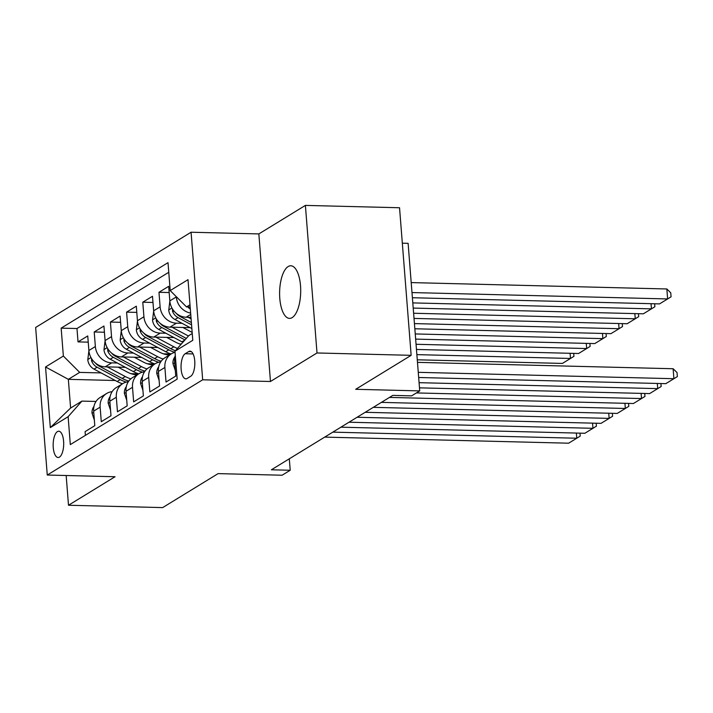 <?xml version="1.0" encoding="UTF-8"?>
<svg xmlns="http://www.w3.org/2000/svg" width="713" height="713" viewBox="0 0 713 713"><rect width="100%" height="100%" fill="white"/><g stroke="black" fill="none" stroke-linecap="round" stroke-linejoin="round"><path stroke-width="1.07" d="M292.161 317.606A26.31 10.535 -88.6 0 0 300.69 289.015A26.31 10.535 -88.6 0 0 290.815 265.78A26.31 10.535 -88.6 0 0 288.15 266.555A26.31 10.535 -88.6 0 0 279.621 295.146A26.31 10.535 -88.6 0 0 289.496 318.381A26.31 10.535 -88.6 0 0 292.161 317.606M59.429 457.131A13.155 5.267 -88.6 0 0 63.689 442.835A13.155 5.267 -88.6 0 0 58.751 431.213A13.155 5.267 -88.6 0 0 57.423 431.606A13.155 5.267 -88.6 0 0 53.163 445.901A13.155 5.267 -88.6 0 0 58.101 457.514A13.155 5.267 -88.6 0 0 59.429 457.131M191.066 232.233L35.65 327.463L47.263 475.036L202.679 379.797L191.066 232.233L258.846 233.917L270.468 381.491L317.009 352.971L305.396 205.397L258.846 233.917M305.396 205.397L399.538 207.75L411.151 355.324L355.707 389.298L419.725 390.902L408.112 243.329L402.328 243.178M66.166 475.509L68.501 505.25L162.653 507.603L218.098 473.619L282.116 475.223L290.209 470.259L289.309 458.807M317.009 352.971L411.151 355.324M85.382 435.376L85.088 431.632L94.802 425.679L93.653 411.125L100.132 407.159A16.444 14.59 -121.5 0 1 106.602 393.514A16.444 14.59 -121.5 0 1 112.146 391.651M100.132 407.159L101.282 421.713L110.987 415.759L109.847 401.205L116.317 397.239A16.444 14.59 -121.5 0 1 122.796 383.594A16.444 14.59 -121.5 0 1 128.331 381.731M116.317 397.239L117.467 411.793L127.181 405.84L126.032 391.285L132.511 387.319A16.444 14.59 -121.5 0 1 138.982 373.674A16.444 14.59 -121.5 0 1 144.516 371.812M132.511 387.319L133.652 401.874L143.366 395.92L142.226 381.366L148.696 377.4A16.444 14.59 -121.5 0 1 155.167 363.755A16.444 14.59 -121.5 0 1 160.71 361.892M148.696 377.4L149.846 391.954L159.56 386L158.411 371.446L164.89 367.471A16.444 14.59 -121.5 0 1 171.361 353.826A16.444 14.59 -121.5 0 1 175.059 352.284M164.89 367.471L166.031 382.034L175.746 376.081L174.605 361.527A16.444 14.59 -121.5 0 1 175.3 355.341M190.977 317.347L186.146 317.232A16.444 14.59 -121.5 0 1 169.828 300.895L168.687 286.341L158.972 292.294L169.177 292.544M190.184 327.65L169.961 327.151A16.444 14.59 58.5 0 1 153.643 310.815L152.493 296.26L142.778 302.214L152.983 302.464M173.99 337.57L153.767 337.071A16.444 14.59 58.5 0 1 137.449 320.743L136.308 306.18L126.593 312.134L136.798 312.392M157.805 347.498L137.582 346.99A16.444 14.59 58.5 0 1 121.263 330.663L120.114 316.1L110.408 322.053L120.604 322.312M141.611 357.418L121.397 356.91A16.444 14.59 58.5 0 1 105.078 340.582L103.929 326.019L94.214 331.973L104.419 332.231M419.725 390.902L411.633 395.858L392.801 395.385L271.386 469.787L290.209 470.259M188.749 351.545L185.184 353.728A12.745 5.107 -88.6 0 0 181.057 367.578A12.745 5.107 -88.6 0 0 185.843 378.835A12.745 5.107 -88.6 0 0 187.136 378.46L190.692 376.277A12.745 5.107 -88.6 0 0 194.818 362.427A12.745 5.107 -88.6 0 0 190.041 351.17A12.745 5.107 -88.6 0 0 188.749 351.545L191.307 351.616M115.31 380.501L68.341 379.334L70.605 408.05L81.933 401.107L68.127 416.686L70.32 444.6L177.172 379.129L174.97 351.206L188.785 335.627L192.252 333.506M68.127 416.686L50.32 427.595L45.543 366.972L63.359 356.054L61.158 328.14L168.01 262.66L170.202 290.583L188.009 279.674L192.786 340.297L174.97 351.206M154.864 363.942L147.226 363.746M117.324 363.006L111.683 362.864A16.444 14.59 -121.5 0 1 95.364 346.536L94.214 331.973M125.426 367.338L105.203 366.83L111.683 362.864M171.049 354.022L163.411 353.826M133.518 353.087L127.868 352.944A16.444 14.59 -121.5 0 1 111.549 336.607L110.408 322.053M181.405 343.951L179.605 343.907M149.703 343.158L144.062 343.024A16.444 14.59 -121.5 0 1 127.743 326.688L126.593 312.134M165.897 333.238L160.247 333.105A16.444 14.59 -121.5 0 1 143.928 316.768L142.778 302.214M182.082 323.319L176.432 323.176A16.444 14.59 -121.5 0 1 160.113 306.848L158.972 292.294M190.638 313.069A16.444 14.59 -121.5 0 1 176.307 296.929L176.289 296.67M168.767 272.286L76.977 328.533L78.029 341.892L88.225 342.151M105.203 366.83A16.444 14.59 58.5 0 1 88.884 350.502L87.744 335.939L78.029 341.892M81.933 401.107L96.023 401.455M189.988 304.79L186.521 306.911L170.202 290.583M190.166 307L186.521 306.911M270.468 381.491L202.679 379.797M68.501 505.25L115.051 476.73L47.263 475.036M138.67 373.862L131.032 373.665M101.139 372.926L79.678 372.391L68.341 379.334L45.543 366.972M171.361 353.826L164.881 357.801A16.444 14.59 58.5 0 0 158.411 371.446M155.167 363.755L148.696 367.721A16.444 14.59 58.5 0 0 142.226 381.366M138.982 373.674L132.502 377.64A16.444 14.59 58.5 0 0 126.032 391.285M122.796 383.594L116.317 387.56A16.444 14.59 58.5 0 0 109.847 401.205M76.977 328.533L61.158 328.14M63.359 356.054L79.678 372.391M106.602 393.514L100.132 397.48A16.444 14.59 58.5 0 0 93.653 411.125M50.32 427.595L70.605 408.05M418.264 372.329L673.901 378.71L673.117 368.737L417.479 362.356M418.674 377.498L665.808 383.665L677.35 376.58L677.038 372.596L673.117 368.737M187.858 306.946A10.891 9.661 58.5 0 0 190.326 309.103M411.989 292.562L667.626 298.943L659.534 303.898L412.39 297.731M666.842 288.97L670.755 292.829L671.076 296.813L667.626 298.943L666.842 288.97L411.196 282.589M419.075 382.676L657.716 388.63L657.306 383.46M175.309 370.493L172.947 363.577A10.891 9.661 -121.5 0 1 174.899 356.865M419.485 387.845L649.623 393.594L661.165 386.508L660.924 383.549M416.41 392.925L641.522 398.549L641.121 393.38M159.115 380.412L156.762 373.496A10.891 9.661 -121.5 0 1 158.705 366.785M389.485 397.417L633.429 403.513L644.971 396.428L644.739 393.469M381.393 402.382L625.337 408.469L624.927 403.3M142.93 390.332L140.568 383.416A10.891 9.661 -121.5 0 1 142.52 376.705M373.3 407.337L617.244 413.433L628.786 406.348L628.554 403.389M365.199 412.301L609.152 418.388L608.742 413.219M126.745 400.251L124.383 393.335A10.891 9.661 -121.5 0 1 126.326 386.624M357.106 417.257L601.05 423.353L612.592 416.267L612.36 413.308M169.846 301.091L168.74 310.128A10.891 9.661 58.5 0 0 174.961 319.513L191.859 328.55M412.8 302.9L651.441 308.863L643.34 313.818L413.21 308.078M188.152 317.276L191.093 318.854M654.65 303.783L654.882 306.733L651.441 308.863L651.031 303.685M172.439 308.854L172.519 311.251A10.891 9.661 58.5 0 0 178.045 317.633L191.565 324.861M191.387 322.534L179.988 316.438A10.891 9.661 -121.5 0 1 176.378 313.426M153.66 311.011L152.555 320.057A10.891 9.661 58.5 0 0 158.776 329.433L181.94 341.821A31.452 27.896 58.5 0 0 182.867 342.302M413.611 313.248L635.247 318.782L627.155 323.738L414.021 318.417M171.967 327.196L188.446 336.01M638.465 313.702L638.696 316.652L635.247 318.782L634.837 313.604M182.867 327.472L191.868 332.285A26.105 23.155 58.5 0 0 192.162 332.445M156.245 318.782L156.325 321.171A10.891 9.661 58.5 0 0 161.851 327.552L184.979 339.923M186.316 338.408L163.794 326.358A10.891 9.661 -121.5 0 1 160.193 323.346M137.466 320.93L136.361 329.976A10.891 9.661 58.5 0 0 142.591 339.352L165.746 351.741A31.452 27.896 58.5 0 0 171.093 353.996M414.431 323.595L619.062 328.702L610.961 333.657L414.832 328.764M155.773 337.115L173.847 346.785A31.452 27.896 58.5 0 0 177.439 348.425M622.271 323.622L622.502 326.572L619.062 328.702L618.652 323.533M166.673 337.392L175.674 342.204A26.105 23.155 58.5 0 0 181.057 344.352M140.06 328.702L140.14 331.09A10.891 9.661 58.5 0 0 145.666 337.472L168.821 349.86A31.452 27.896 58.5 0 0 174.899 352.329M175.425 350.698A31.452 27.896 -121.5 0 1 170.763 348.666L147.609 336.278A10.891 9.661 -121.5 0 1 143.999 333.265M121.281 330.85L120.176 339.896A10.891 9.661 58.5 0 0 126.397 349.272L149.561 361.66A31.452 27.896 58.5 0 0 154.899 363.915M415.242 333.934L602.868 338.622L594.776 343.586L415.652 339.112M139.588 347.035L157.653 356.705A31.452 27.896 58.5 0 0 163.206 359.022M606.086 333.541L606.317 336.5L602.868 338.622L602.458 333.452M150.488 347.311L159.489 352.124A26.105 23.155 58.5 0 0 169.382 355.038M123.866 338.622L123.946 341.01A10.891 9.661 58.5 0 0 129.472 347.391L152.635 359.78A31.452 27.896 58.5 0 0 158.705 362.249M161.183 361.206A31.452 27.896 -121.5 0 1 154.578 358.586L131.415 346.197A10.891 9.661 -121.5 0 1 127.814 343.185M349.014 422.221L592.958 428.308L592.548 423.139M110.551 410.171L108.189 403.255A10.891 9.661 -121.5 0 1 110.141 396.544M340.921 427.185L584.865 433.272L596.407 426.187L596.175 423.228M105.087 340.778L103.982 349.816A10.891 9.661 58.5 0 0 110.212 359.192L133.367 371.589A31.452 27.896 58.5 0 0 138.714 373.835M416.053 344.281L586.683 348.541L578.582 353.505L416.463 349.45M123.394 356.963L141.468 366.625A31.452 27.896 58.5 0 0 147.021 368.942M589.892 343.461L590.123 346.42L586.683 348.541L586.273 343.372M134.294 357.231L143.295 362.044A26.105 23.155 58.5 0 0 153.197 364.958M107.681 348.541L107.761 350.93A10.891 9.661 58.5 0 0 113.287 357.311L136.45 369.699A31.452 27.896 58.5 0 0 142.52 372.168M144.989 371.125A31.452 27.896 -121.5 0 1 138.393 368.505L115.23 356.117A10.891 9.661 -121.5 0 1 111.62 353.104M332.828 432.14L576.772 438.228L576.362 433.058M94.366 420.091L92.004 413.184A10.891 9.661 -121.5 0 1 93.947 406.463M324.727 437.105L568.671 443.192L580.213 436.106L579.981 433.147M88.902 350.698L87.797 359.735A10.891 9.661 58.5 0 0 94.018 369.111L117.182 381.508A31.452 27.896 58.5 0 0 122.52 383.754M416.873 354.628L570.489 358.461L562.397 363.425L417.274 359.798M107.208 366.883L125.274 376.544A31.452 27.896 58.5 0 0 130.827 378.861M573.707 353.381L573.938 356.34L570.489 358.461L570.088 353.291M118.108 367.15L127.11 371.963A26.105 23.155 58.5 0 0 137.003 374.886M91.487 358.461L91.576 360.849A10.891 9.661 58.5 0 0 97.093 367.231L120.256 379.619A31.452 27.896 58.5 0 0 126.326 382.088M128.803 381.045A31.452 27.896 -121.5 0 1 122.199 378.434L99.036 366.036A10.891 9.661 -121.5 0 1 95.435 363.033M121.397 356.91L127.868 352.944M137.582 346.99L144.062 343.024M153.767 337.071L160.247 333.105M169.961 327.151L176.432 323.176M186.146 317.232L190.745 314.415M169.828 300.895L176.307 296.929M88.884 350.502L95.364 346.536M105.078 340.582L111.549 336.607M121.263 330.663L127.743 326.688M137.449 320.743L143.928 316.768M153.643 310.815L160.113 306.848M174.605 361.527L175.728 360.831M193.098 353.924L185.184 353.728M173.001 363.755L174.694 362.712M156.815 373.674L158.509 372.632M140.621 383.594L142.315 382.551M124.436 393.514L126.13 392.48M171.931 307.971L168.767 309.905M178.045 317.633L174.961 319.513M180.656 316.028L179.988 316.438M174.204 311.296L172.519 311.251M155.737 317.891L152.573 319.825M184.899 340.003L181.94 341.821M161.851 327.552L158.776 329.433M164.462 325.948L163.794 326.358M158.019 321.215L156.325 321.171M139.552 327.811L136.388 329.745M168.821 349.86L165.746 351.741M173.847 346.785L170.763 348.666M145.666 337.472L142.591 339.352M148.277 335.868L147.609 336.278M141.825 331.135L140.14 331.09M123.358 337.73L120.194 339.673M152.635 359.78L149.561 361.66M157.653 356.705L154.578 358.586M129.472 347.391L126.397 349.272M132.083 345.787L131.415 346.197M125.64 341.055L123.946 341.01M108.242 403.433L109.936 402.399M107.173 347.65L104.009 349.593M136.45 369.699L133.367 371.589M141.468 366.625L138.393 368.505M113.287 357.311L110.212 359.192M115.898 355.707L115.23 356.117M109.445 350.974L107.761 350.93M92.057 413.353L93.751 412.319M90.979 357.57L87.824 359.512M120.256 379.619L117.182 381.508M125.274 376.544L122.199 378.434M97.093 367.231L94.018 369.111M99.704 365.626L99.036 366.036M93.26 360.894L91.576 360.849"/></g></svg>
